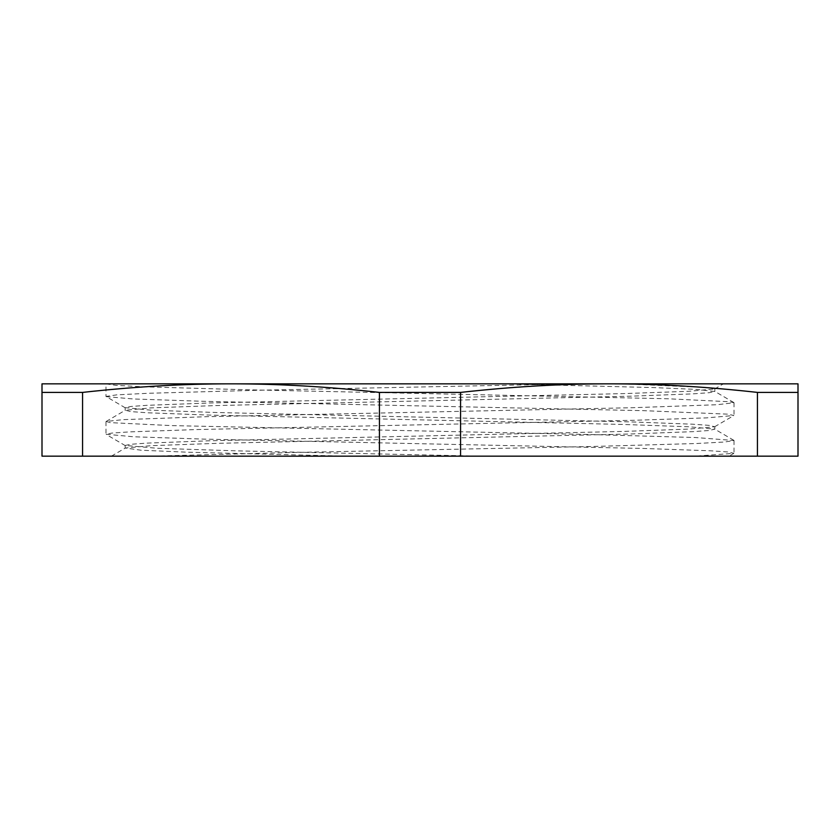 <?xml version="1.0" encoding="UTF-8"?>
<svg xmlns="http://www.w3.org/2000/svg" width="840" height="840" viewBox="0 0 840 840"><rect width="100%" height="100%" fill="white"/><g stroke="black" fill="none" stroke-linecap="round" stroke-linejoin="round"><path stroke-width="0.63" stroke-dasharray="4.2 3.15" d="M125.307 407.862L105.956 396.438L116.708 394.863L148.029 393.288L262.983 390.138L576.996 383.838L720.405 383.838L621.831 383.838L708.708 387.524L714.641 388.973L688.706 391.304L622.808 393.635L209.674 402.98L147.095 405.321L130.714 406.487L125.139 407.652L151.116 410.193L216.983 412.534L630.273 421.88L692.864 424.211L709.317 425.387L714.651 426.762L688.905 429.093L623.07 431.435L209.727 440.78L147.105 443.111L130.714 444.286L125.181 445.452L157.405 448.287L238.602 450.912L481.288 456.162L729.036 456.162L733.876 453.327L695.174 456.162L151.4 456.162L294.63 452.456L592.421 446.492L696.549 443.51L724.479 442.019L734.045 440.528L695.877 437.546L591.234 434.553L171.853 425.607L110.156 422.625L106.166 421.449L123.113 419.643L207.606 416.661L632.919 407.705L717.108 404.723L734.002 402.738L729.729 401.741L667.706 398.758L248.178 389.802L143.787 386.82L115.626 385.329L105.987 383.838L105.987 396.438M714.641 388.973L723.408 383.838L505.218 383.838L653.53 387.576L697.326 389.445L714.829 391.524L709.286 392.69L692.895 393.866L630.273 396.197L216.941 405.542L151.106 407.883L125.36 410.214L130.683 411.59L147.137 412.766L209.727 415.096L623.028 424.442L688.895 426.783L714.693 429.114L709.286 430.49L692.895 431.655L630.325 433.997L217.192 443.342L151.294 445.673L125.36 448.004L141.036 450.209L187.047 452.193L346.679 456.162L481.299 456.162M106.123 396.637L133.392 398.969L203.427 401.31L643.839 410.666L728.133 414.173L733.835 415.527L706.629 417.869L636.647 420.21L196.172 429.566L129.392 431.897L111.898 433.072L105.998 434.238L133.581 436.779L203.637 439.11L643.881 448.466L710.619 450.796L728.091 451.973L733.876 453.327M505.229 383.838L577.006 383.838M346.679 456.162L111.426 456.162L125.36 448.004M460.562 456.162L757.439 456.162L757.439 392.406C705.611 386.652 656.135 383.796 609 383.838C561.865 383.796 512.389 386.652 460.562 392.406L460.562 456.162L379.439 456.162L379.439 392.406C327.611 386.652 278.135 383.796 231 383.838C183.866 383.796 134.389 386.652 82.561 392.406L82.561 456.162L379.439 456.162M757.439 456.162L798 456.162L798 392.406L757.439 392.406M82.561 456.162L42 456.162L42 383.838L798 383.838L798 392.406M460.562 392.406L379.439 392.406M82.561 392.406L42 392.406M714.651 426.762L733.835 415.527M125.36 445.673L106.166 434.438M125.16 407.652L125.16 410.424M125.16 445.452L125.16 448.224M714.84 388.752L714.84 391.524M714.84 426.552L714.84 429.324M733.876 440.349L714.693 429.114M106.166 421.449L125.36 410.214M733.835 402.538L714.651 391.304M105.987 421.638L105.987 434.238M734.013 402.738L734.013 415.338M734.013 440.538L734.013 453.138"/><path stroke-width="1.26" d="M798 392.406L798 383.838L609 383.838C656.135 383.796 705.611 386.652 757.439 392.406L798 392.406L798 456.162L460.562 456.162L460.562 392.406C512.389 386.652 561.865 383.796 609 383.838L231 383.838C278.135 383.796 327.611 386.652 379.439 392.406L460.562 392.406M757.439 392.406L757.439 456.162M460.562 456.162L82.561 456.162L82.561 392.406C134.389 386.652 183.866 383.796 231 383.838L42 383.838L42 456.162L82.561 456.162M379.439 392.406L379.439 456.162M42 392.406L82.561 392.406"/></g></svg>
